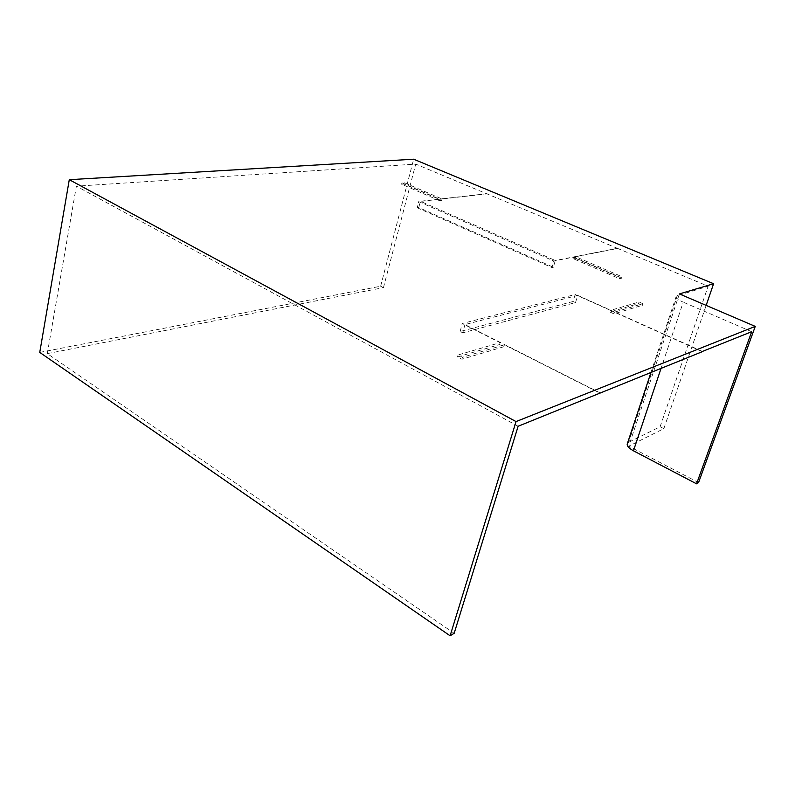 <?xml version="1.0" encoding="UTF-8"?>
<svg xmlns="http://www.w3.org/2000/svg" width="795" height="795" viewBox="0 0 795 795"><rect width="100%" height="100%" fill="white"/><g stroke="black" fill="none" stroke-linecap="round" stroke-linejoin="round"><path stroke-width="0.6" stroke-dasharray="3.98 2.98" d="M518.131 426.259L76.38 186.179L415.715 164.098L487.027 193.881L442.03 198.979L404.228 182.651L401.902 182.85L439.774 199.237L418.707 201.612L553.807 261.018L573.563 257.123L619.961 277.207L621.958 276.71L575.679 256.705L617.695 248.447L708.126 286.22L676.326 296.028C675.392 297.588 677.688 299.626 683.223 302.16L661.132 368.135M751.692 331.694L683.223 302.16M702.104 351.559L614.426 312.167L642.897 303.71L639.051 302.011L610.451 310.378L575.163 294.508L462.233 323.515L500.105 342.655L458.049 354.958L462.461 357.253L504.388 344.821L599.947 393.128M454.164 633.297L47.293 353.616L383.448 287.641L380.646 286.23L39.75 352.414M47.293 353.616L76.38 186.179M600.036 392.849L464.926 324.569L577.657 295.382L575.51 302.607L462.769 332.817L460.156 331.495L573.086 301.494L575.163 294.508M460.156 331.495L462.233 323.515M464.926 324.569L462.769 332.817M575.51 302.607L573.086 301.494M503.861 346.719L461.935 359.251L457.532 356.945L499.588 344.553L503.861 346.719L504.388 344.821M499.588 344.553L500.105 342.655M702.442 351.43L577.657 295.382M457.532 356.945L458.049 354.958M461.935 359.251L462.461 357.253M627.494 443.213L628.616 442.318L677.39 295.432M698.557 482.595L628.766 446.174L663.855 428.634L660.118 426.746L628.616 442.318M679.397 293.931L628.766 446.174M609.934 312.038L613.899 313.816L642.39 305.31L638.544 303.601L609.934 312.038L610.451 310.378M613.899 313.816L614.426 312.167M638.544 303.601L639.051 302.011M642.39 305.31L642.897 303.71M380.646 286.23L413.668 159.209M617.695 248.447L487.027 193.881M383.448 287.641L415.715 164.098M663.855 428.634L706.159 305.389M660.118 426.746L708.126 286.22M487.077 193.692L420.287 201.244L555.278 260.512L553.35 267.249L418.796 207.594L417.266 207.773L418.707 201.612M417.266 207.773L551.949 267.547L553.807 261.018M418.796 207.594L420.287 201.244M553.35 267.249L551.949 267.547M439.436 200.638L441.692 200.38L403.92 184.033L401.594 184.231L439.436 200.638L439.774 199.237M441.692 200.38L442.03 198.979M617.755 248.249L555.278 260.512M401.594 184.231L401.902 182.85M403.92 184.033L404.228 182.651M575.242 258.196L621.491 278.22L619.484 278.717L573.125 258.613L575.242 258.196L575.679 256.705M573.125 258.613L573.563 257.123M619.484 278.717L619.961 277.207M621.491 278.22L621.958 276.71M676.326 296.028L651.045 372.219"/><path stroke-width="1.19" d="M702.353 351.668L518.131 426.259L454.164 633.297L450.109 635.791L516.044 421.579L755.25 326.397L698.557 482.595L696.559 483.817L751.692 331.694L702.104 351.559M450.109 635.791L39.75 352.414L69.284 179.69L413.668 159.209L713.592 283.726L679.397 293.931L755.25 326.397M516.044 421.579L69.284 179.69M696.559 483.817L633.446 450.815C628.358 447.953 626.371 445.419 627.494 443.213L651.045 372.219M706.159 305.389L713.592 283.726M661.132 368.135L633.446 450.815"/></g></svg>
